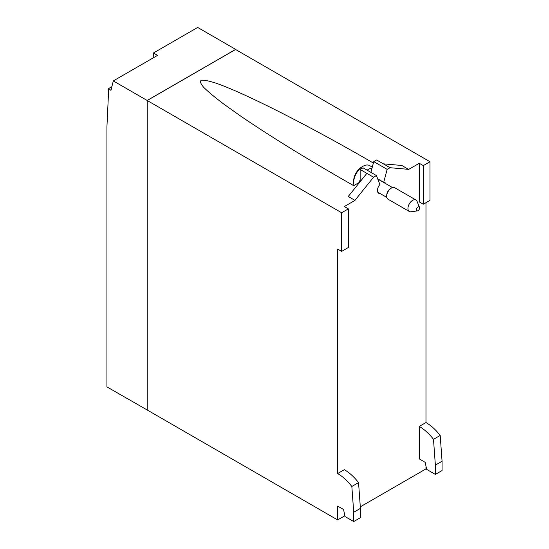 <?xml version="1.0" encoding="UTF-8"?>
<svg xmlns="http://www.w3.org/2000/svg" width="549" height="549" viewBox="0 0 549 549"><rect width="100%" height="100%" fill="white"/><g stroke="black" fill="none" stroke-linecap="round" stroke-linejoin="round"><path stroke-width="0.82" d="M416.403 209.766A2.258 1.304 -60 0 1 417.714 207.199A2.258 1.304 -60 0 1 419.491 207.323A2.258 1.304 -60 0 1 419.601 207.92A2.258 1.304 -60 0 1 417.432 210.891A2.258 1.304 -60 0 1 416.403 209.766M417.432 210.891L410.961 211.777A6.636 3.829 -60 0 1 409.321 211.495A6.636 3.829 -60 0 1 407.948 208.455A6.636 3.829 -60 0 1 410.844 201.778A6.636 3.829 -60 0 1 415.957 200.001A6.636 3.829 -60 0 1 417.02 201.284L419.491 207.323M415.957 200.001L394.704 187.731A6.636 3.829 120 0 0 391.389 188.06A6.636 3.829 120 0 0 386.695 196.185A6.636 3.829 120 0 0 388.068 199.225L409.321 211.495M391.389 188.06L390.716 188.444A5.689 3.287 120 0 0 386.695 195.41L386.695 196.185M153.198 57.878L153.425 52.999L157.542 55.374L113.293 80.916L110.953 90.407L108.716 88.471L106.931 126.785L106.931 386.894L147.29 410.041M113.293 80.916L147.159 100.467L235.651 49.376L197.674 27.45L153.425 52.999M108.716 88.471L111.879 86.639M372.291 167.122L369.662 165.606A13.272 7.665 120 0 0 363.026 166.265L361.688 167.04A11.378 6.567 120 0 0 353.645 180.978L353.645 182.522A13.272 7.665 120 0 0 354.057 185.459M380.141 193.55A6.163 3.555 -60 0 1 378.721 193.275A6.163 3.555 -60 0 1 377.444 190.455A6.163 3.555 -60 0 1 379.887 184.519L376.436 175.556L363.026 167.816L360.151 169.476L366.856 173.347L348.279 196.46L354.983 200.406L348.279 196.46M370.891 172.352L373.752 161.619L387.162 169.36L383.71 182.316L377.705 178.85M383.71 182.316A6.163 3.555 -60 0 1 384.883 182.604A6.163 3.555 -60 0 1 385.83 183.702M387.162 169.36L390.037 167.706L376.628 159.965L373.752 161.619M419.271 163.286L423.3 165.613L430.004 161.742L430.004 200.364L423.3 204.235L419.271 201.915L419.271 163.286L408.614 169.442L401.909 165.489L383.332 163.835M408.614 169.36L390.037 167.706M419.271 426.415A37.922 21.898 60 0 1 433.49 439.33L435.364 465.12L435.364 474.405L426.648 469.374L425.214 462.354L419.271 458.923L419.271 426.415L425.976 422.545A37.922 21.898 -120 0 1 440.195 435.46L442.069 461.249L442.069 470.534L435.364 474.405M358.545 482.605A37.922 21.898 -120 0 0 344.326 469.683L337.621 473.554A37.922 21.898 -120 0 1 351.84 486.476L358.545 482.605L360.412 508.388L360.412 517.68L353.714 521.55L353.714 512.258L351.84 486.476M354.983 200.33L373.56 177.217L366.856 173.347M373.56 177.217L376.436 175.556M353.714 512.258L360.412 508.388M344.841 515.758L337.621 519.924L337.621 506.068L343.557 509.493L344.998 516.52L353.714 521.55M430.004 161.742L235.583 49.492L147.221 100.508L341.643 212.751L348.347 208.881L348.347 247.51L341.643 251.38L337.621 249.061L337.621 473.554M147.159 100.467L147.159 410.117M337.621 519.924L147.221 410L147.221 100.508M425.976 466.101L425.976 468.908L360.302 506.83M435.364 465.12L442.069 461.249M433.49 439.33L440.195 435.46M363.026 166.265A13.272 7.665 120 0 0 353.645 182.522M372.023 168.111A13.272 7.665 120 0 0 367.137 170.183M360.151 169.476L360.151 181.685M360.151 179.763A13.272 7.665 120 0 0 359.375 182.385L353.7 185.665L339.906 177.766C300.282 154.825 266.917 134.073 239.817 115.51L223.848 104.138C214.975 97.427 208.284 91.848 203.768 87.408C200.57 83.688 199.733 81.286 201.25 80.209C204.104 79.907 209.217 80.957 216.587 83.366C244.614 93.138 307.316 124.884 369.408 160.74L373.375 163.039M359.773 182.158L359.375 182.385M348.347 208.881L344.326 206.561L354.983 200.406M425.976 202.691L425.976 422.545M341.643 212.751L341.643 251.38M423.3 165.613L423.3 204.235M386.832 197.414L377.767 192.184M392.521 187.566L377.787 179.056"/></g></svg>
